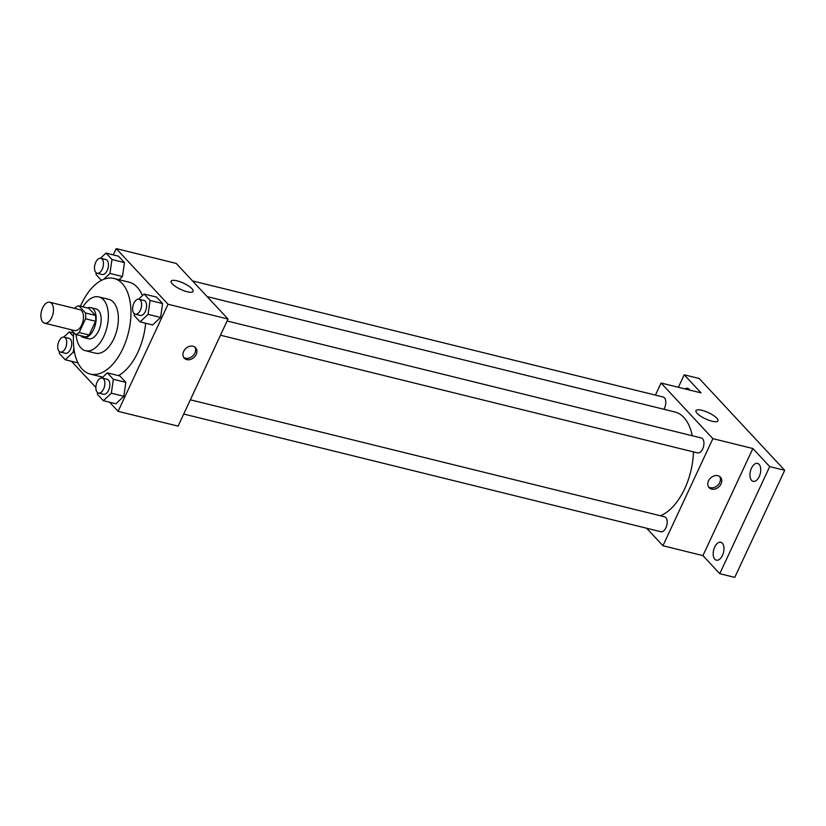 <?xml version="1.0" encoding="UTF-8"?>
<svg xmlns="http://www.w3.org/2000/svg" width="826" height="826" viewBox="0 0 826 826"><rect width="100%" height="100%" fill="white"/><g stroke="black" fill="none" stroke-linecap="round" stroke-linejoin="round"><path stroke-width="1.24" d="M51.718 317.576A10.779 5.916 103.9 0 1 44.604 323.183A10.779 5.916 103.9 0 1 41.445 311.299A10.779 5.916 103.9 0 1 49.767 302.254A10.779 5.916 103.9 0 1 51.718 317.576M49.767 302.254L79.761 309.647A10.779 5.916 103.9 0 1 81.712 324.979A10.779 5.916 103.9 0 1 74.598 330.576L44.604 323.183M78.852 305.837L88.847 308.305L95.496 315.439L85.491 312.971L78.852 305.837A14.631 8.033 103.9 0 0 75.197 307.675L74.846 308.439M71.17 329.729L75.507 334.385A14.631 8.033 103.9 0 0 79.151 332.548L85.563 318.805A14.631 8.033 103.9 0 0 85.491 312.971M79.151 332.548L89.156 335.005A14.631 8.033 103.9 0 1 85.501 336.853L75.507 334.385M89.156 335.005L95.558 321.273L85.563 318.805M95.496 315.439A14.631 8.033 103.9 0 1 95.558 321.273M80.669 335.666A15.395 8.456 -76.1 0 0 80.927 335.965A15.395 8.456 -76.1 0 0 83.488 337.524A15.395 8.456 -76.1 0 0 95.382 324.597A15.395 8.456 -76.1 0 0 90.86 307.633A15.395 8.456 -76.1 0 0 87.494 307.964M90.86 307.633L95.857 308.862A15.395 8.456 103.9 0 1 98.645 330.761A15.395 8.456 103.9 0 1 88.485 338.763L83.488 337.524M76.095 334.53A27.712 15.209 -76.1 0 0 80.938 347.911A27.712 15.209 -76.1 0 0 85.532 350.72A27.712 15.209 -76.1 0 0 106.946 327.457A27.712 15.209 -76.1 0 0 98.81 296.906A27.712 15.209 -76.1 0 0 82.92 306.838M85.532 350.72L95.527 353.187A27.712 15.209 -76.1 0 0 116.941 329.925A27.712 15.209 -76.1 0 0 108.805 299.373L98.81 296.906M73.741 332.496A49.271 27.041 -76.1 0 0 82.197 369.119A49.271 27.041 -76.1 0 0 90.364 374.116A49.271 27.041 -76.1 0 0 128.422 332.754A49.271 27.041 -76.1 0 0 113.967 278.445A49.271 27.041 -76.1 0 0 80.452 306.229M113.967 278.445L128.97 282.141A49.271 27.041 103.9 0 1 142.392 295.656M145.634 323.245A49.271 27.041 103.9 0 1 137.89 352.227A49.271 27.041 103.9 0 1 118.469 375.593M77.716 362.831L65.223 359.754L73.204 352.258L73.834 347.901M103.673 279.333L109.961 273.437L122.454 276.514L119.068 279.694L122.454 276.514L124.458 262.596L118.479 256.174L105.976 253.086L100.483 258.239M109.631 402.252L118.108 411.338L168.039 304.247L116.229 248.616L113.296 254.893M101.433 280.344L95.992 274.511L96.239 272.817M71.501 361.303L95.868 387.466M97.623 392.587L97.375 394.281L103.353 400.703L115.857 403.78L123.838 396.284L125.841 382.366L119.863 375.944L107.359 372.856L101.866 378.009M134.37 313.756L134.132 315.449L140.11 321.882L152.614 324.959L160.595 317.463L162.598 303.545L156.61 297.112L144.116 294.035L138.623 299.188M116.229 248.616L176.206 263.411L228.028 319.043L178.086 426.133L118.108 411.338M228.028 319.043L168.039 304.247M187.213 291.764A12.111 3.418 -155 0 1 175.762 286.674A12.111 3.418 -155 0 1 171.147 281.17A12.111 3.418 -155 0 1 183.568 283.194A12.111 3.418 -155 0 1 193.098 291.413A12.111 3.418 -155 0 1 187.213 291.764M196.175 354.468A7.702 6.061 -43 0 1 184.291 358.174A7.702 6.061 -43 0 1 185.798 348.5A7.702 6.061 -43 0 1 195.566 347.684A7.702 6.061 -43 0 1 196.175 354.468M194.843 347.044A7.702 6.061 -43 0 1 194.874 353.074A7.702 6.061 -43 0 1 183.713 357.41M693.479 451.905A53.948 29.612 103.9 0 1 684.692 488.744A53.948 29.612 103.9 0 1 660.387 515.765M207.119 296.596L674.914 411.998A53.948 29.612 103.9 0 1 692.25 435.736M220.48 335.222L697.598 452.916A7.702 4.223 -76.1 0 0 703.545 446.453A7.702 4.223 -76.1 0 0 701.284 437.966L227.119 320.994M190.362 399.815L664.527 516.787A7.702 4.223 103.9 0 1 665.932 527.742A7.702 4.223 103.9 0 1 660.841 531.737L183.723 414.043M192.52 280.923L663.154 397.017A7.702 4.223 103.9 0 1 664.548 407.972A7.702 4.223 103.9 0 1 663.836 409.262M646.624 528.227L662.937 545.749L712.879 438.647L661.058 383.016L655.421 395.107M769.708 466.597L784.7 470.293L734.758 577.384L719.766 573.688L769.708 466.597L752.868 448.518L712.879 438.647M662.937 545.749L702.926 555.609L719.766 573.688M784.7 470.293L699.199 378.494L684.207 374.798L678.383 387.291M661.058 383.016L701.047 392.877L684.207 374.798M712.053 421.229A12.111 3.418 -155 0 1 700.603 416.139A12.111 3.418 -155 0 1 695.988 410.646A12.111 3.418 -155 0 1 708.409 412.659A12.111 3.418 -155 0 1 717.939 420.878A12.111 3.418 -155 0 1 712.053 421.229M702.926 555.609L752.868 448.518M721.015 483.943A7.702 6.061 -43 0 1 709.131 487.65A7.702 6.061 -43 0 1 710.639 477.965A7.702 6.061 -43 0 1 720.406 477.149A7.702 6.061 -43 0 1 721.015 483.943M719.673 476.519A7.702 6.061 -43 0 1 719.714 482.539A7.702 6.061 -43 0 1 708.553 486.886M684.868 388.891A9.241 5.07 103.9 0 1 687.593 388.313A9.241 5.07 103.9 0 1 689.132 389.242A9.241 5.07 103.9 0 1 689.751 390.089M722.327 543.178A9.241 5.07 103.9 0 1 723.06 553.947A9.241 5.07 103.9 0 1 716.369 560.183A9.241 5.07 103.9 0 1 713.664 549.992A9.241 5.07 103.9 0 1 720.799 542.238A9.241 5.07 103.9 0 1 722.327 543.178M759.084 464.357A9.241 5.07 103.9 0 1 759.806 475.115A9.241 5.07 103.9 0 1 753.126 481.351A9.241 5.07 103.9 0 1 750.421 471.171A9.241 5.07 103.9 0 1 757.556 463.417A9.241 5.07 103.9 0 1 759.084 464.357M140.11 321.882L148.102 314.376L150.105 300.457L144.116 294.035M138.964 299.249L143.961 300.478A7.702 4.223 103.9 0 1 145.355 311.433A7.702 4.223 103.9 0 1 140.275 315.429L135.278 314.2A7.702 4.223 103.9 0 1 133.017 305.713A7.702 4.223 103.9 0 1 138.964 299.249A7.702 4.223 103.9 0 1 140.358 310.204A7.702 4.223 103.9 0 1 135.278 314.2M152.614 324.959L160.595 317.463L148.102 314.376M160.595 317.463L162.598 303.545L150.105 300.457M162.598 303.545L156.61 297.112M109.961 273.437L111.964 259.509L105.976 253.086M100.824 258.301L105.821 259.529A7.702 4.223 103.9 0 1 107.215 270.484A7.702 4.223 103.9 0 1 102.135 274.48L97.138 273.251A7.702 4.223 103.9 0 1 94.876 264.764A7.702 4.223 103.9 0 1 100.824 258.301A7.702 4.223 103.9 0 1 102.218 269.255A7.702 4.223 103.9 0 1 97.138 273.251M122.454 276.514L124.458 262.596L111.964 259.509M124.458 262.596L118.479 256.174M103.353 400.703L111.345 393.207L113.348 379.279L107.359 372.856M102.207 378.071L107.204 379.299A7.702 4.223 103.9 0 1 108.598 390.254A7.702 4.223 103.9 0 1 103.518 394.25L98.521 393.021A7.702 4.223 103.9 0 1 96.26 384.534A7.702 4.223 103.9 0 1 102.207 378.071A7.702 4.223 103.9 0 1 103.601 389.025A7.702 4.223 103.9 0 1 98.521 393.021M115.857 403.78L123.838 396.284L111.345 393.207M123.838 396.284L125.841 382.366L113.348 379.279M125.841 382.366L119.863 375.944M59.482 351.639L59.235 353.332L65.223 359.754M73.462 336.461L69.229 331.907L63.736 337.07M64.067 337.122L69.064 338.361A7.702 4.223 103.9 0 1 70.458 349.305A7.702 4.223 103.9 0 1 65.378 353.301L60.381 352.072A7.702 4.223 103.9 0 1 58.119 343.585A7.702 4.223 103.9 0 1 64.067 337.122A7.702 4.223 103.9 0 1 65.46 348.076A7.702 4.223 103.9 0 1 60.381 352.072M74.577 352.588L73.204 352.258M73.7 333.012L69.229 331.907M102.765 377.172L90.364 374.116"/></g></svg>
